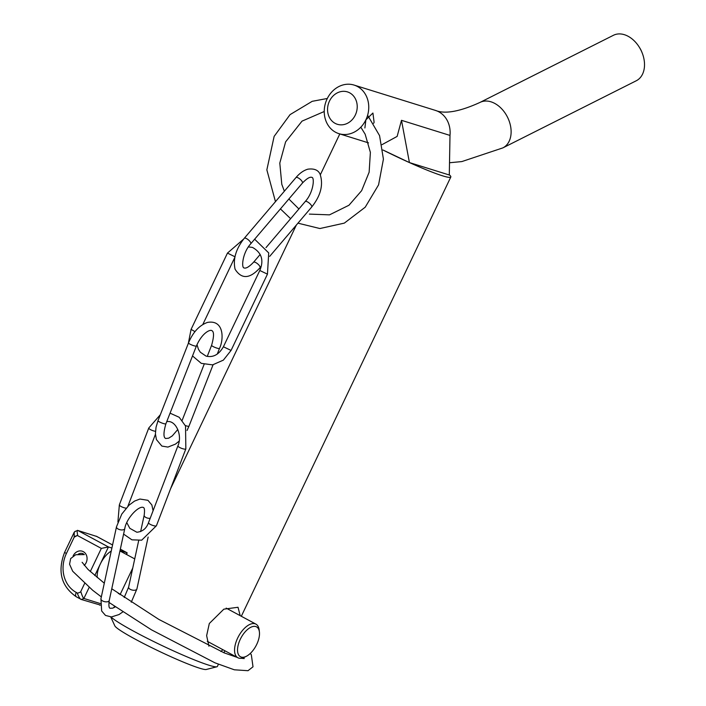 <?xml version="1.0" encoding="UTF-8"?>
<svg xmlns="http://www.w3.org/2000/svg" width="706" height="706" viewBox="0 0 706 706"><rect width="100%" height="100%" fill="white"/><g stroke="black" fill="none" stroke-linecap="round" stroke-linejoin="round"><path stroke-width="1.06" d="M241.32 616.267L450.816 177.003A59.375 4.977 25.5 0 1 382.908 149.981L409.427 162.574L449.298 174.991L449.996 135.42L401.493 120.32L397.134 136.417L382.052 144.633M409.427 162.574L401.493 120.32M364.887 127.962L365.893 119.808A25.442 21.921 -72.7 0 0 357.412 86.485A25.442 21.921 -72.7 0 0 354.059 85.073A25.442 21.921 -72.7 0 0 327.099 98.928A25.442 21.921 -72.7 0 0 335.579 132.251A25.442 21.921 -72.7 0 0 338.933 133.663A25.442 21.921 -72.7 0 0 365.893 119.808L372.918 113.031L374.109 122.367L373.589 123.321M349.664 92.83A16.962 14.614 107.3 0 1 349.947 121.741A16.962 14.614 107.3 0 1 327.549 109.695A16.962 14.614 107.3 0 1 349.664 92.83M642.169 52.897L641.772 51.9A16.962 11.949 -116.7 0 0 639.857 48.096L639.292 47.187A25.442 17.924 63.3 0 1 642.169 52.897A25.442 17.924 63.3 0 1 636.282 80.758L502.884 147.881L461.83 161.577L449.51 162.751M354.059 85.073L435.443 110.41C444.921 114.293 459.782 111.636 480.009 102.414L613.408 35.3A25.442 17.924 63.3 0 1 628.137 36.288A25.442 17.924 63.3 0 1 639.292 47.187M218.419 664.267L217.377 666.455A59.375 4.977 -154.5 0 1 216.892 666.782A59.375 4.977 -154.5 0 1 209.047 665.255A59.375 4.977 -154.5 0 1 153.537 641.454A59.375 4.977 -154.5 0 1 111.036 616.947M110.727 616.947L114.849 625.887A50.894 4.262 25.5 0 0 149.231 646.431A50.894 4.262 25.5 0 0 199.533 668.176A50.894 4.262 25.5 0 0 206.249 669.482L216.892 666.782M450.816 177.003A59.375 4.977 25.5 0 0 449.298 174.744M208.923 646.202L206.637 635.647L209.311 623.513L223.846 609.163L238.019 607.275L240.19 615.658M222.928 649.714L220.828 651.497M78.189 554.245A6.363 5.48 107.3 0 1 82.584 553.522A6.363 5.48 107.3 0 1 83.423 553.875M84.243 565.409A8.481 7.307 -72.7 0 0 83.299 551.651A8.481 7.307 -72.7 0 0 73.115 555.984M75.207 531.477L74.209 532.236L74.201 537.16L77.66 535.298C76.972 531.574 76.998 529.95 77.731 530.435L96.704 536.445M100.323 603.568L83.882 598.459C83.22 598.229 82.223 596.04 80.899 591.893L77.333 593.358C78.975 597.373 80.316 599.42 81.358 599.491L100.314 605.06M259.402 631.949L259.146 629.849A19.08 9.549 118.3 0 0 255.943 624.139A19.08 9.549 118.3 0 0 237.657 638.065A19.08 9.549 118.3 0 0 237.86 657.745A19.08 9.549 118.3 0 0 244.391 657.268L246.288 656.324A16.962 8.49 -61.7 0 1 240.296 639.257A16.962 8.49 -61.7 0 1 251.724 626.875A16.962 8.49 -61.7 0 1 259.402 631.949A16.962 8.49 -61.7 0 1 246.288 656.324M97.216 577.596A19.08 9.549 -61.7 0 1 100.261 564.129A19.08 9.549 -61.7 0 1 111.239 551.095M74.862 531.486L77.731 530.435L108.442 546.965L111.901 548.041M77.236 592.943L76.274 592.431A4.245 2.127 118.3 0 0 76.319 596.799L81.358 599.491L83.882 598.459L89.141 587.436M126.692 554.581L127.115 552.789L126.18 554.307M77.748 535.704L101.337 548.394L108.442 546.965L94.798 575.575M120.029 550.565L126.939 552.719L120.338 549.162M435.443 110.41A25.442 21.921 107.3 0 1 438.797 111.822A25.442 21.921 107.3 0 1 449.996 135.42M480.009 102.414A25.442 17.924 63.3 0 1 494.738 103.411A25.442 17.924 63.3 0 1 510.623 126.436A25.442 17.924 63.3 0 1 502.884 147.881M76.274 592.431A29.687 25.575 107.3 0 1 66.382 553.548L74.201 537.16M101.337 548.394L90.28 571.586M84.57 583.562L80.784 591.496M74.095 536.763L77.66 535.298M66.382 553.548L64.608 552.366L74.165 532.333M80.899 591.893L77.333 593.358M99.855 605.254L100.323 605.06M64.608 552.366C57.292 571.498 61.201 586.307 76.319 596.799A4.245 2.127 118.3 0 0 76.513 596.879M96.228 536.189L112.563 544.979M131.272 602.218L136.92 588.919A4.245 2.109 -167.8 0 1 134.272 590.269A4.245 2.109 -167.8 0 1 130.001 589.183A4.245 2.109 -167.8 0 1 128.624 587.127L124.212 597.505M153.087 510.729L151.861 504.975L147.925 500.307L139.894 499.036L134.537 501.092L128.995 505.205L121.776 514.092L116.49 526.808A4.245 2.109 -167.8 0 0 117.867 528.865A4.245 2.109 -167.8 0 0 122.138 529.941A4.245 2.109 -167.8 0 0 124.785 528.6L109.227 600.515A4.245 2.109 -167.8 0 1 106.588 601.856A4.245 2.109 -167.8 0 1 102.317 600.771A4.245 2.109 -167.8 0 1 100.94 598.723L101.655 610.981L105.503 615.429L111.416 616.947L119.014 614.555L122.844 611.899M140.635 531.609L144.183 515.212A4.245 2.109 12.2 0 0 145.551 517.269A4.245 2.109 12.2 0 0 150.175 518.328M123.594 534.098L131.925 539.834L141.703 540.169L156.423 525.749A4.245 1.024 -159.1 0 1 155.373 526.014A4.245 1.024 -159.1 0 1 150.837 524.646A4.245 1.024 -159.1 0 1 148.498 522.714C146.416 528.512 142.524 531.689 136.84 532.236L129.807 528.317L126.806 522.643M126.136 508.161A4.245 1.024 -159.1 0 1 121.626 506.776A4.245 1.024 -159.1 0 1 119.349 504.869L117.902 522.016M155.479 431.287A4.245 1.024 -159.1 0 1 150.996 429.883A4.245 1.024 -159.1 0 1 148.772 428.004L119.349 504.869M166.766 421.561L168.355 421.508C176.429 421.482 182.448 435.84 177.921 445.848A4.245 1.024 20.9 0 0 180.259 447.78A4.245 1.024 20.9 0 0 184.796 449.148A4.245 1.024 20.9 0 0 185.846 448.875L185.537 426.009L179.209 417.29L170.067 413.16M187.019 430.483L188.979 426.186A4.245 0.732 -158.6 0 1 185.325 425.533M207.246 356.406L211.597 345.313A4.245 0.732 21.4 0 0 213.238 346.62A4.245 0.732 21.4 0 0 217.227 348.208A4.245 0.732 21.4 0 0 219.495 348.411C223.881 339.542 224.305 319.368 207.423 322.43C199.26 325.395 192.959 332.226 188.511 342.913A4.245 0.732 -158.6 0 0 190.152 344.228A4.245 0.732 -158.6 0 0 194.15 345.808A4.245 0.732 -158.6 0 0 196.409 346.011L165.892 423.794A4.245 0.732 -158.6 0 1 163.633 423.591A4.245 0.732 -158.6 0 1 159.635 422.003A4.245 0.732 -158.6 0 1 157.994 420.697L156.044 427.245L155.417 433.837L156.414 439.564L161.85 446.068L167.922 447.083L175.423 444.136L179.147 441.135M192.517 355.939L201.289 363.361L212.568 364.878L223.37 360.122L231.065 350.423L223.405 346.778C218.86 354.677 213.071 357.783 206.028 356.098L200.327 352.223L198.439 349.267L196.992 344.616M194.988 331.635L191.079 329.375L188.334 343.372M234.957 256.763L227.464 253.092L191.079 329.375M248.388 246.915L252.501 247.418C261.67 252.633 264.097 260.32 259.79 270.486L267.45 274.14L268.712 252.916L254.645 239.21M255.846 262.606A4.245 1.447 -139.6 0 0 253.542 262.253C249.227 266.771 246.076 268.677 244.108 267.953C241.223 267.909 242.387 252.916 250.745 243.782A4.245 1.447 -139.6 0 0 249.898 241.399A4.245 1.447 -139.6 0 0 246.588 238.637A4.245 1.447 -139.6 0 0 244.285 238.284C235.919 248.891 232.848 259.199 235.089 269.224C241.558 279.444 249.862 278.958 260.002 267.75A4.245 1.447 -139.6 0 0 259.155 265.368A4.245 1.447 -139.6 0 0 255.846 262.606M250.745 243.782L302.424 183.075A4.245 1.447 -139.6 0 0 301.577 180.692A4.245 1.447 -139.6 0 0 298.267 177.93A4.245 1.447 -139.6 0 0 295.964 177.577L244.285 238.284M266.021 247.603L305.221 201.545A4.245 1.447 40.4 0 1 307.525 201.898A4.245 1.447 40.4 0 1 310.834 204.661A4.245 1.447 40.4 0 1 311.681 207.043C320.683 195.809 323.507 184.919 320.145 174.364C318.344 170.075 314.249 168.346 307.869 169.175C303.624 170.411 299.662 173.208 295.964 177.577M338.933 133.663L368.532 142.877M223.908 652.759L224.87 650.755M113.851 607.689L114.522 606.286M120.064 594.655L132.754 568.056M170.596 488.711L296.344 225.064M320.339 174.761L339.807 133.937M255.943 624.139L226.185 608.122M134.731 558.905L119.949 550.954M237.86 657.745L207.264 641.286M120.179 594.417L118.193 593.349M127.115 552.789L120.338 549.144M112.563 544.961L96.448 536.286M250.33 653.394L251.327 654.78L253.013 666.799L248.009 670.7L234.348 669.8L214.924 662.81L151.472 629.831L108.909 602.377M101.337 596.897L92.786 590.366L72.7 571.26L69.559 564.218L70.653 558.596L75.71 554.731L84.429 554.589M82.117 562.294L88.003 569.424L104.294 583.209M111.769 588.778L158.885 619.436L224.234 652.891L237.19 657.383M241.143 658.301L244.25 658.557M275.464 201.669L266.85 169.855L274.131 136.39L290.06 114.628L312.193 101.32L327.319 98.478M368.038 115.943L379.563 135.64L383.42 159.141L378.566 184.875L365.205 207.211L344.316 223.122L319.889 228.532L297.958 223.167M290.625 218.692L280.432 208.914M284.359 191.211L281.791 184.328L279.797 163.086L285.612 141.871L302.027 121.132L324.239 111.513M309.369 214.103L329.49 214.853L348.967 205.243L361.631 190.673L369.141 172.202L370.376 152.372L365.152 134.211L360.819 127.186M298.903 208.967L288.869 199.004M115.36 606.86L112.598 608.184L110.012 608.254C108.874 607.875 108.618 605.298 109.227 600.515M116.49 526.808L100.94 598.723M124.785 528.6C126.215 518.557 138.755 505.337 143.397 507.482C144.536 507.852 144.792 510.438 144.183 515.212M136.92 588.919L148.136 537.045M128.624 587.127L138.667 540.681M155.435 434.305L127.892 506.273M148.772 428.004L160.333 414.731M156.423 525.749L185.846 448.875M148.498 522.714L177.921 445.848M177.797 429.486L172.29 435.893L168.672 438.188L165.645 438.488C163.342 437.411 163.421 432.513 165.892 423.794M188.511 342.913L157.994 420.697M196.409 346.011C202.163 332.694 210.211 329.278 211.835 330.62C214.147 331.696 214.068 336.594 211.597 345.313M188.979 426.186L213.062 364.799M217.263 354.094L219.495 348.411M182.166 420.326L204.113 364.375M234.833 257.355L202.807 324.495M227.464 253.092L243.588 239.131M231.065 350.423L267.45 274.14M223.405 346.778L259.79 270.486M302.424 183.075C306.739 178.556 309.89 176.659 311.858 177.374C314.744 177.427 313.588 192.42 305.221 201.545M260.002 267.75L261.255 266.277M269.692 256.375L311.681 207.043M253.542 262.253L260.187 254.451"/></g></svg>
